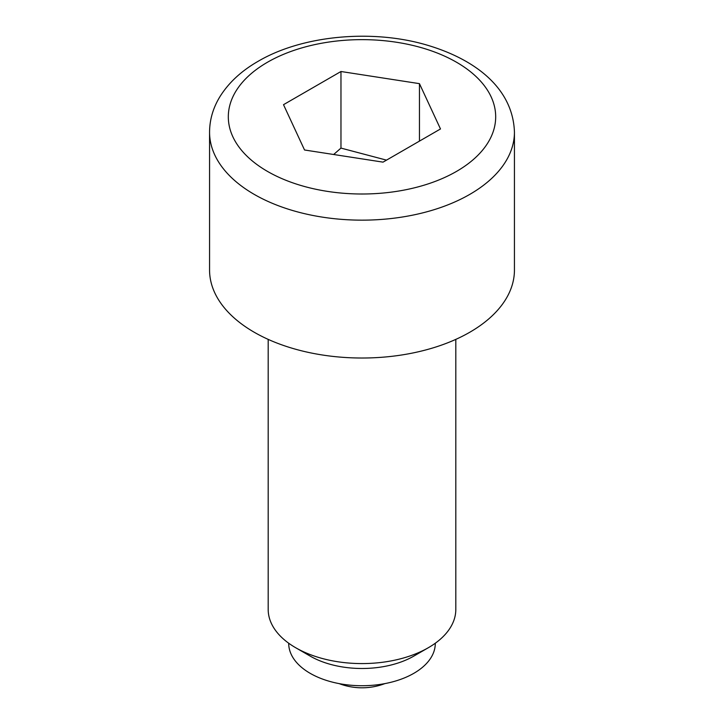<?xml version="1.0" encoding="UTF-8"?>
<svg xmlns="http://www.w3.org/2000/svg" width="724" height="724" viewBox="0 0 724 724"><rect width="100%" height="100%" fill="white"/><g stroke="black" fill="none" stroke-linecap="round" stroke-linejoin="round"><path stroke-width="1.09" d="M295.663 647.718L310.18 656.098A73.287 42.309 180 0 0 413.82 656.098L428.337 647.718A93.812 54.164 180 0 1 295.663 647.718A93.812 54.164 180 0 1 268.188 609.427L268.188 339.384M435.287 643.229L435.287 643.41A73.287 42.309 180 0 1 413.82 673.329A73.287 42.309 180 0 1 333.954 682.506A73.287 42.309 180 0 1 288.713 643.41L288.713 643.229M455.812 339.384L455.812 609.427A93.812 54.164 180 0 1 428.337 647.718L413.82 656.098M514.438 270.016A152.438 88.011 180 0 1 469.795 332.244A152.438 88.011 180 0 1 303.664 351.321A152.438 88.011 180 0 1 209.562 270.016L209.562 132.139A152.438 88.011 180 0 0 303.664 213.453A152.438 88.011 180 0 0 469.795 194.376A152.438 88.011 180 0 0 514.438 132.139L514.438 270.016M419.458 83.649L440.491 128.963L383.032 162.14L304.542 149.995L283.509 104.681L340.968 71.504L419.458 83.649L419.458 141.108M386.507 160.131L340.968 148.094L333.664 154.502M340.968 148.094L340.968 71.504M456.527 171.398A133.678 77.178 0 0 0 456.527 62.246A133.678 77.178 0 0 0 267.473 62.246A133.678 77.178 0 0 0 267.473 171.398A133.678 77.178 0 0 0 456.527 171.398M339.149 683.619A64.49 64.49 0 0 0 384.851 683.619M209.562 132.139C209.643 119.713 213.073 107.948 219.825 96.853C228.567 82.789 241.318 70.943 258.097 61.323C301.845 35.548 370.878 28.969 425.422 44.635C474.872 58.861 512.963 87.984 514.438 132.139"/></g></svg>
